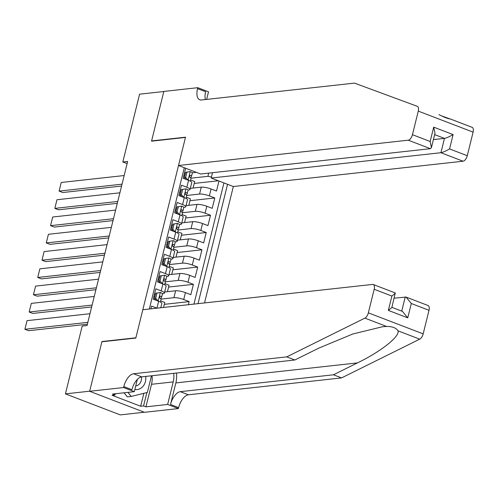 <?xml version="1.0" encoding="UTF-8"?>
<svg xmlns="http://www.w3.org/2000/svg" width="498" height="498" viewBox="0 0 498 498"><rect width="100%" height="100%" fill="white"/><g stroke="black" fill="none" stroke-linecap="round" stroke-linejoin="round"><path stroke-width="0.75" d="M204.529 302.933L233.338 186.526L463.078 161.215L440.923 152.718L444.471 138.382L434.648 134.616M144.289 412.244L120.248 414.89L65.425 393.868L89.659 391.198L101.947 341.541L135.873 337.8L185.461 137.436L151.535 141.177L163.823 91.514L139.589 94.184L122.813 161.981L127.115 163.63M185.642 168.237L183.152 178.278L188.561 180.351L186.856 187.26A7.283 1.556 13.9 0 1 190.049 189.439A7.283 1.556 13.9 0 1 188.904 189.962L188.039 190.055M186.856 187.26L181.446 185.188L178.882 195.552L184.291 197.625L182.579 204.535A7.283 1.556 13.9 0 1 185.773 206.714A7.283 1.556 13.9 0 1 184.627 207.236L183.768 207.33M182.579 204.535L177.17 202.462L174.605 212.82L180.015 214.899L178.303 221.809A7.283 1.556 13.9 0 1 181.496 223.982A7.283 1.556 13.9 0 1 180.351 224.505L179.492 224.604M178.303 221.809L172.893 219.73L170.328 230.095L175.738 232.168L174.032 239.077A7.283 1.556 13.9 0 1 177.226 241.256A7.283 1.556 13.9 0 1 176.08 241.779L175.215 241.872M174.032 239.077L168.623 237.004L166.058 247.369L171.468 249.442L169.756 256.352A7.283 1.556 13.9 0 1 172.949 258.53A7.283 1.556 13.9 0 1 171.804 259.053L170.945 259.147M169.756 256.352L164.346 254.279L161.782 264.643L167.191 266.716L165.479 273.626A7.283 1.556 13.9 0 1 168.673 275.805A7.283 1.556 13.9 0 1 167.527 276.328L166.668 276.421M165.479 273.626L160.07 271.553L157.505 281.912L162.914 283.991L161.203 290.9A7.283 1.556 13.9 0 1 164.402 293.073A7.283 1.556 13.9 0 1 163.257 293.596L162.392 293.696M161.203 290.9L155.799 288.821L153.235 299.186L158.638 301.259A7.283 1.556 13.9 0 1 161.838 303.438L160.767 307.758M188.369 304.714L189.134 301.607L164.321 304.34M164.67 291.99L175.632 290.782A7.283 1.556 -166.1 0 1 185.437 292.625L190.846 294.698L193.411 284.333L168.592 287.072M168.946 274.715L179.909 273.508A7.283 1.556 -166.1 0 1 189.713 275.35L195.123 277.423L197.687 267.065L172.868 269.798M173.217 257.441L184.179 256.233A7.283 1.556 -166.1 0 1 193.983 258.082L199.393 260.155L201.958 249.791L177.145 252.523M177.493 240.167L188.456 238.959A7.283 1.556 -166.1 0 1 198.26 240.808L203.67 242.881L206.234 232.516L181.415 235.249M181.77 222.899L192.732 221.691A7.283 1.556 -166.1 0 1 202.537 223.534L207.946 225.606L210.511 215.242L185.692 217.981M186.04 205.624L197.009 204.417A7.283 1.556 -166.1 0 1 206.807 206.259L212.216 208.332L214.781 197.974L189.968 200.706M181.073 190.821L180.021 190.939M176.802 208.096L175.744 208.214M172.526 225.37L171.474 225.482M168.249 242.644L167.197 242.756M163.979 259.912L162.921 260.031M159.702 277.187L158.65 277.305M155.426 294.461L154.374 294.573M65.425 393.868L82.201 326.072L87.05 325.543L127.656 161.445L122.813 161.981M184.291 167.72L149.325 309.015M198.023 303.649L227.555 184.31M186.738 195.465L199.574 194.052A7.283 1.556 13.9 0 1 209.372 195.895L214.781 197.974M190.317 188.35L201.279 187.142L199.574 194.052M182.467 212.739L195.297 211.326A7.283 1.556 13.9 0 1 205.101 213.169L210.511 215.242M178.191 230.014L191.02 228.594A7.283 1.556 13.9 0 1 200.825 230.443L206.234 232.516M173.914 247.282L186.744 245.869A7.283 1.556 13.9 0 1 196.548 247.718L201.958 249.791M169.644 264.556L182.473 263.143A7.283 1.556 13.9 0 1 192.278 264.986L197.687 267.065M165.367 281.831L178.197 280.418A7.283 1.556 13.9 0 1 188.001 282.26L193.411 284.333M161.091 299.105L173.92 297.686A7.283 1.556 13.9 0 1 183.725 299.535L189.134 301.607M193.952 304.097L223.938 182.928M201.279 187.142A7.283 1.556 -166.1 0 1 211.084 188.991L216.493 191.064L218.977 181.023M158.638 301.259L156.932 308.169A7.283 1.556 13.9 0 1 156.945 308.175L151.523 306.096L150.844 308.847M196.337 172.339L192.315 172.781M185.349 173.553L184.297 173.665M191.014 178.191L207.915 176.329L208.712 173.111M218.342 180.78L194.239 183.432M163.549 307.447L164.782 302.46L160.698 300.898M167.453 291.679L169.059 285.192L164.975 283.623M164.402 293.073L166.108 286.163A7.283 1.556 -166.1 0 0 162.914 283.991M171.729 274.41L173.335 267.918L169.245 266.349M168.673 275.805L170.384 268.895A7.283 1.556 -166.1 0 0 167.191 266.716M175.999 257.136L177.605 250.643L173.522 249.075M172.949 258.53L174.661 251.621A7.283 1.556 -166.1 0 0 171.468 249.442M180.276 239.862L181.882 233.369L177.798 231.807M177.226 241.256L178.931 234.346A7.283 1.556 -166.1 0 0 175.738 232.168M184.553 222.587L186.159 216.101L182.069 214.532M181.496 223.982L183.208 217.072A7.283 1.556 -166.1 0 0 180.015 214.899M188.823 205.319L190.429 198.827L186.345 197.258M185.773 206.714L187.485 199.804A7.283 1.556 -166.1 0 0 184.291 197.625M193.1 188.045L194.706 181.552L190.622 179.983M211.445 176.995L207.915 176.329M190.049 189.439L191.761 182.529A7.283 1.556 -166.1 0 0 188.561 180.351M102.457 341.734L101.947 341.541M87.835 322.355L24.9 329.29L28.604 330.709L87.374 324.235M89.976 313.721L27.035 320.656L24.9 329.29L27.035 320.656M134.84 389.517A11.84 9.997 83.7 0 0 142.764 386.616A11.84 9.997 83.7 0 0 145.715 376.426M135.717 385.962A8.105 6.848 83.7 0 0 139.421 383.964A8.105 6.848 83.7 0 0 141.432 376.905M151.479 375.791L147.358 392.443L131.192 396.452L127.32 396.881L124.095 392.791M131.192 396.452L127.967 392.362M429.008 310.304L411.304 303.512L406.038 297.076L428.056 305.523A5.466 2.683 111 0 1 429.008 310.304L423.175 333.878A5.466 2.683 111 0 1 419.714 339.157L341.56 377.907L333.448 374.795L180.288 391.671A12.749 6.256 -69 0 0 170.509 404.507L175.85 382.918A23.723 20.038 83.7 0 0 176.441 373.039M333.448 374.795L357.408 362.911C380.715 351.706 399.894 336.561 398.039 330.84C396.14 327.883 392.318 326.42 386.573 326.445L382.445 326.756L352.796 333.996L318.813 348.108L294.847 359.992L141.687 376.868A12.749 6.256 -69 0 0 131.914 389.71L123.803 386.597L123.566 387.55L89.64 391.285L101.885 341.796L135.811 338.061L142.82 309.731L372.56 284.42A5.466 2.683 -69 0 1 373.232 284.495A5.466 2.683 -69 0 1 374.185 289.276L368.352 312.856L423.175 333.878M341.56 377.907L188.4 394.783A12.749 6.256 -69 0 0 178.62 407.619L178.39 408.572L144.457 412.307L89.64 391.285M294.847 359.992L286.736 356.879L133.576 373.755A12.749 6.256 -69 0 0 123.803 386.597M386.573 326.445L364.897 318.129L286.736 356.879M152.008 375.729A20.493 17.306 -96.3 0 1 151.51 384.3L145.933 406.841L143.561 405.932L146.873 392.561M115.262 393.762L114.963 394.97L112.056 395.288L140.654 406.256L143.561 405.932M114.963 394.97L112.592 394.061L134.304 391.665L123.566 387.55M178.39 408.572L167.645 404.451L173.223 381.91A20.493 17.306 83.7 0 0 173.721 373.338M145.933 406.841L167.645 404.451M394.173 298.165L406.038 297.076M137.342 379.395L134.304 391.665M364.897 318.129A5.466 2.683 -69 0 0 368.352 312.856M140.654 406.256L143.854 393.308M411.304 303.512L407.756 317.849L402.496 311.412L391.901 307.353M407.756 317.849L388.347 310.403L391.851 307.559L395.25 292.942L373.232 284.495M388.347 310.403L391.889 296.067L395.4 293.222M450.049 118.947L441.794 115.978M417.343 106.335L354.489 83.11L201.329 99.986A12.749 6.256 111 0 1 199.754 99.799A12.749 6.256 111 0 1 197.538 88.644L197.774 87.692L163.842 91.433L151.597 140.915L152.108 141.115M438.993 114.633C444.079 117.242 447.895 118.711 450.453 119.034L472.135 127.345A5.466 2.683 111 0 1 472.148 127.351A5.466 2.683 111 0 1 473.1 132.132L418.276 111.11A5.466 2.683 -69 0 0 417.324 106.329A5.466 2.683 -69 0 0 417.312 106.323M212.509 172.694L211.183 178.035L440.923 152.718C443.039 152.301 445.922 151.037 449.557 148.921L467.267 155.712L473.1 132.132M211.183 178.035L233.338 186.526M151.597 140.915L185.524 137.18L178.514 165.504L408.254 140.187A5.466 2.683 -69 0 0 412.444 134.69L418.276 111.11M197.774 87.692L208.513 91.813L206.633 99.401M178.514 165.504L200.663 174.001L430.403 148.684L408.254 140.187M467.267 155.712A5.466 2.683 111 0 1 463.078 161.215M205.363 99.538A12.749 6.256 111 0 1 205.649 91.75L197.538 88.644M433.416 139.602L444.471 138.382C446.588 137.965 449.47 136.701 453.105 134.584L449.557 148.921M412.444 134.69L430.148 141.476L431.436 147.589L430.403 148.684M430.148 141.476L433.696 127.139L434.984 133.252L431.436 147.589M92.111 305.081L29.177 312.016L32.88 313.435L91.644 306.961M160.387 292.488L155.737 293.216L160.387 292.488A4.824 1.033 13.9 0 1 162.429 293.901A4.824 1.033 13.9 0 1 162.404 293.957L161.626 297.119M94.247 296.447L31.312 303.382L29.177 312.016L31.312 303.382M154.946 296.416A11.566 2.471 13.9 0 1 153.938 296.347M156.995 293.079L155.712 298.258L158.252 301.122M155.737 293.216L154.455 298.395L155.712 298.258M156.142 300.3L154.455 298.395M155.606 299.696A11.566 2.471 13.9 0 1 154.592 299.709M160.754 298.707L161.595 297.244A4.824 1.033 -166.1 0 0 161.62 297.182A4.824 1.033 -166.1 0 0 160.568 296.204L159.796 296.391L159.509 297.001L160.051 298.277A4.824 1.033 13.9 0 1 161.103 299.254A4.824 1.033 13.9 0 1 161.078 299.31L160.406 302.049L161.103 299.254M96.388 287.807L33.447 294.748L37.151 296.167L95.921 289.687M164.664 275.213L160.007 275.942L164.664 275.213A4.824 1.033 13.9 0 1 166.706 276.627A4.824 1.033 13.9 0 1 166.681 276.689L165.896 279.845M98.523 279.173L35.588 286.107L33.447 294.748L35.588 286.107M159.217 279.141A11.566 2.471 13.9 0 1 158.208 279.079M161.271 275.805L159.989 280.984L162.522 283.848M160.007 275.942L158.725 281.127L159.989 280.984M160.412 283.032L158.725 281.127M159.877 282.422A11.566 2.471 13.9 0 1 158.868 282.434M165.025 281.438L165.865 279.969A4.824 1.033 -166.1 0 0 165.89 279.907A4.824 1.033 -166.1 0 0 164.838 278.936L164.072 279.117L163.786 279.727L164.328 281.009A4.824 1.033 13.9 0 1 165.38 281.98A4.824 1.033 13.9 0 1 165.355 282.042L164.676 284.775M100.658 270.539L37.724 277.473L41.427 278.892L100.198 272.418M168.934 257.939L164.284 258.667L168.934 257.939A4.824 1.033 13.9 0 1 170.976 259.352A4.824 1.033 13.9 0 1 170.957 259.414L170.173 262.577M102.8 261.898L39.859 268.833L37.724 277.473L39.859 268.833M163.493 261.867A11.566 2.471 13.9 0 1 162.485 261.805M165.548 258.53L164.265 263.716L166.799 266.579M164.284 258.667L163.002 263.853L164.265 263.716M164.689 265.758L163.002 263.853M164.153 265.148A11.566 2.471 13.9 0 1 163.145 265.166M169.301 264.164L170.142 262.695A4.824 1.033 -166.1 0 0 170.167 262.639A4.824 1.033 -166.1 0 0 169.115 261.662L168.349 261.842L168.063 262.458L168.604 263.735A4.824 1.033 13.9 0 1 169.656 264.712A4.824 1.033 13.9 0 1 169.631 264.768L168.953 267.501M104.935 253.264L42 260.199L45.704 261.618L104.468 255.144M173.211 240.665L168.561 241.399L173.211 240.665A4.824 1.033 13.9 0 1 175.252 242.084A4.824 1.033 13.9 0 1 175.228 242.14L174.449 245.302M107.07 244.63L44.135 251.565L42 260.199L44.135 251.565M167.77 244.593A11.566 2.471 13.9 0 1 166.762 244.53M169.818 241.256L168.536 246.442L171.075 249.305M168.561 241.399L167.278 246.578L168.536 246.442M168.965 248.483L167.278 246.578M168.43 247.88A11.566 2.471 13.9 0 1 167.415 247.892M173.578 246.89L174.418 245.421A4.824 1.033 -166.1 0 0 174.443 245.365A4.824 1.033 -166.1 0 0 173.391 244.387L172.625 244.574L172.333 245.184L172.874 246.46A4.824 1.033 13.9 0 1 173.927 247.438A4.824 1.033 13.9 0 1 173.902 247.494L173.229 250.233L173.927 247.438M109.211 235.99L46.27 242.924L49.974 244.344L108.745 237.87M177.487 223.397L172.837 224.125L177.487 223.397A4.824 1.033 13.9 0 1 179.529 224.81A4.824 1.033 13.9 0 1 179.504 224.866L178.72 228.028M111.347 227.356L48.412 234.29L46.27 242.924L48.412 234.29M172.04 227.325A11.566 2.471 13.9 0 1 171.032 227.256M174.095 223.988L172.812 229.167L175.346 232.031M172.837 224.125L171.555 229.304L172.812 229.167M173.236 231.209L171.555 229.304M172.7 230.605A11.566 2.471 13.9 0 1 171.692 230.618M177.848 229.622L178.695 228.152A4.824 1.033 -166.1 0 0 178.714 228.09A4.824 1.033 -166.1 0 0 177.661 227.119L176.896 227.3L176.609 227.91L177.151 229.186A4.824 1.033 13.9 0 1 178.203 230.163A4.824 1.033 13.9 0 1 178.178 230.225L177.5 232.958L178.203 230.163M113.482 218.715L50.547 225.656L54.251 227.076L113.021 220.595M181.758 206.122L177.107 206.851L181.758 206.122A4.824 1.033 13.9 0 1 183.799 207.535A4.824 1.033 13.9 0 1 183.781 207.598L182.996 210.754M115.623 210.081L52.682 217.016L50.547 225.656L52.682 217.016M176.317 210.05A11.566 2.471 13.9 0 1 175.308 209.988M178.371 206.714L177.089 211.893L179.622 214.756M177.107 206.851L175.825 212.036L177.089 211.893M177.512 213.941L175.825 212.036M176.977 213.331A11.566 2.471 13.9 0 1 175.968 213.343M182.125 212.347L182.965 210.878A4.824 1.033 -166.1 0 0 182.99 210.816A4.824 1.033 -166.1 0 0 181.938 209.845L181.172 210.025L180.886 210.635L181.428 211.918A4.824 1.033 13.9 0 1 182.48 212.889A4.824 1.033 13.9 0 1 182.455 212.951L181.776 215.684L182.48 212.889M117.758 201.447L54.824 208.382L58.527 209.801L117.291 203.327M186.034 188.848L181.384 189.576L186.034 188.848A4.824 1.033 13.9 0 1 188.076 190.261A4.824 1.033 13.9 0 1 188.051 190.323L187.273 193.485M119.894 192.807L56.959 199.742L54.824 208.382L56.959 199.742M180.593 192.776A11.566 2.471 13.9 0 1 179.585 192.714M182.642 189.439L181.359 194.625L183.899 197.488M181.384 189.576L180.102 194.762L181.359 194.625M181.789 196.666L180.102 194.762M181.253 196.063A11.566 2.471 13.9 0 1 180.239 196.075M186.401 195.073L187.242 193.604A4.824 1.033 -166.1 0 0 187.267 193.548A4.824 1.033 -166.1 0 0 186.215 192.57L185.449 192.751L185.156 193.367L185.698 194.643A4.824 1.033 13.9 0 1 186.75 195.621A4.824 1.033 13.9 0 1 186.725 195.677L186.053 198.409L186.75 195.621M122.035 184.173L59.094 191.108L62.798 192.527L121.568 186.053M190.311 171.58L185.661 172.308L190.311 171.58A4.824 1.033 13.9 0 1 192.353 172.993A4.824 1.033 13.9 0 1 192.328 173.049L191.543 176.211M124.17 175.539L61.235 182.473L59.094 191.108L61.235 182.473M184.864 175.501A11.566 2.471 13.9 0 1 183.855 175.439M186.918 172.165L185.636 177.35L188.169 180.214M185.661 172.308L184.378 177.487L185.636 177.35M186.059 179.392L184.378 177.487M185.524 178.788A11.566 2.471 13.9 0 1 184.515 178.801M190.678 177.798L191.518 176.329A4.824 1.033 -166.1 0 0 191.537 176.273A4.824 1.033 -166.1 0 0 190.485 175.296L189.719 175.483L189.433 176.093L189.975 177.369A4.824 1.033 13.9 0 1 191.027 178.346A4.824 1.033 13.9 0 1 191.002 178.402L190.323 181.141L191.027 178.346M197.009 204.417L195.297 211.326M192.732 221.691L191.02 228.594M188.456 238.959L186.744 245.869M184.179 256.233L182.473 263.143M179.909 273.508L178.197 280.418M175.632 290.782L173.92 297.686M211.084 188.991L209.372 195.895M206.807 206.259L205.101 213.169M202.537 223.534L200.825 230.443M198.26 240.808L196.548 247.718M193.983 258.082L192.278 264.986M189.713 275.35L188.001 282.26M185.437 292.625L183.725 299.535M357.408 362.911L175.85 382.918M141.687 376.868L133.576 373.755M180.288 391.671L188.4 394.783M391.889 296.067L374.185 289.276M419.714 339.157L398.039 330.84M170.509 404.507L178.62 407.619M151.51 384.3L173.223 381.91M401.724 311.119L405.229 296.945M433.696 127.139L453.105 134.584M160.3 292.5L158.183 301.053M159.933 296.279L160.568 296.204M164.577 275.226L162.46 283.779M164.203 279.005L164.838 278.936M168.853 257.958L166.737 266.505M168.48 261.73L169.115 261.662M173.123 240.683L171.007 249.23M172.756 244.462L173.391 244.387M177.4 223.409L175.284 231.962M177.027 227.188L177.661 227.119M181.677 206.135L179.56 214.688M181.303 209.913L181.938 209.845M185.947 188.867L183.83 197.413M185.58 192.639L186.215 192.57M190.224 171.592L188.107 180.139M189.85 175.371L190.485 175.296M450.447 119.028L472.148 127.351M161.62 297.182L162.429 293.901M164.689 284.781L165.38 281.98M165.89 279.907L166.706 276.627M168.959 267.507L169.656 264.712M170.167 262.639L170.976 259.352M174.443 245.365L175.252 242.084M178.714 228.09L179.529 224.81M182.99 210.816L183.799 207.535M187.267 193.548L188.076 190.261M191.537 176.273L192.353 172.993"/></g></svg>

